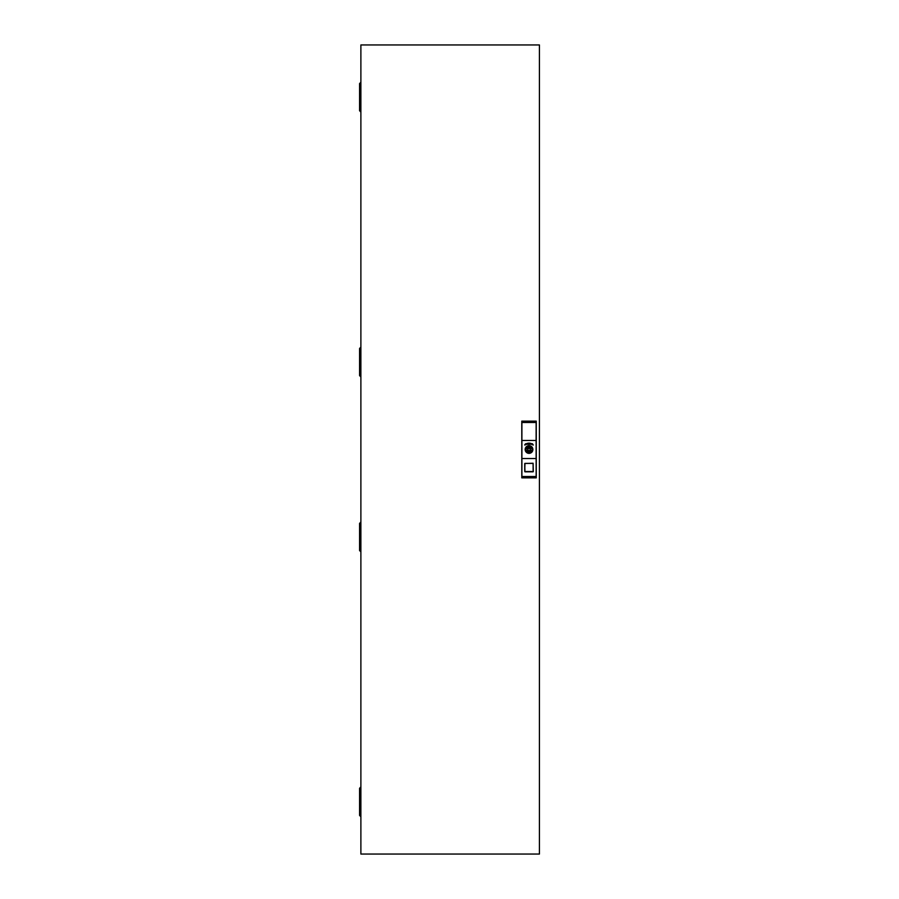 <?xml version="1.0" encoding="UTF-8"?>
<svg xmlns="http://www.w3.org/2000/svg" width="899" height="899" viewBox="0 0 899 899"><rect width="100%" height="100%" fill="white"/><g stroke="black" fill="none" stroke-linecap="round" stroke-linejoin="round"><path stroke-width="1.35" d="M532.669 449.5C530.241 454.197 527.814 454.197 525.387 449.5C527.814 444.803 530.241 444.803 532.669 449.5C532.523 450.478 532.646 453.725 527.219 452.658L525.387 449.5C527.859 444.803 530.286 444.803 532.669 449.5M529.028 445.882A3.618 3.618 0 0 1 532.556 448.713A3.618 3.618 0 0 0 525.499 448.713L526.69 448.736A2.461 2.461 0 0 1 531.365 448.736L531.287 448.758A2.371 2.371 0 0 0 526.769 448.758L525.499 448.713M529.028 453.118A3.618 3.618 0 0 1 525.499 450.287L526.769 450.242A2.371 2.371 0 0 0 531.287 450.242L532.556 450.287A3.618 3.618 0 0 1 529.028 453.118A3.618 3.618 0 0 0 532.556 450.287L532.489 450.185M529.028 448.365A1.135 1.135 0 0 0 527.893 449.5A1.135 1.135 0 0 0 529.028 450.635A1.135 1.135 0 0 0 530.152 449.5A1.135 1.135 0 0 0 529.028 448.365M521.937 440.465L536.119 440.454L536.152 476.515L521.903 476.515L521.903 422.485L536.141 422.485L536.119 440.454M521.937 458.546L536.119 458.535M532.129 444.039L525.803 444.005L532.399 443.78L533.231 445.072L532.062 444.151L526.016 444.196C528.039 443.319 530.05 443.319 532.039 444.196L526.039 444.23L524.814 445.072L525.904 443.994A6.327 6.327 0 0 1 532.152 443.994L532.084 443.96M532.152 443.994C530.084 443.083 528.005 443.083 525.904 443.994L532.433 443.758L533.253 445.027L531.961 444.533L533.264 444.983L532.253 444.005M526.117 444.466L524.802 445.027L525.994 444.252M525.612 443.758L524.713 444.926M532.062 444.151L532.039 444.196A6.102 6.102 0 0 0 526.016 444.196L526.14 444.128M533.321 471.582L533.096 463.255L524.735 463.479L524.96 471.806L533.321 471.582M533.096 471.806L524.96 471.806M524.735 471.548L533.141 471.537L533.096 463.39L524.96 463.39L524.735 471.548L524.735 463.479M536.265 477.863L536.254 421.137L521.791 421.137L521.802 477.863L536.265 477.863L536.152 476.515M521.802 477.863L521.903 476.515M539.422 44.95L539.422 854.05L360.881 854.05L360.881 44.95L539.422 44.95M521.791 421.137L521.903 422.485M536.254 421.137L536.141 422.485M360.881 82.214L359.578 83.596L359.578 110.723L360.881 112.105M360.881 347.093L359.578 348.475L359.578 375.591L360.881 376.984M360.881 522.016L359.578 523.409L359.578 550.525L360.881 551.907M360.881 786.895L359.578 788.277L359.578 815.404L360.881 816.786M532.893 449.5A3.866 3.866 0 0 1 529.028 453.366A3.866 3.866 0 0 1 525.162 449.5A3.866 3.866 0 0 1 529.028 445.634A3.866 3.866 0 0 1 532.893 449.5M525.589 450.264A3.529 3.529 0 0 0 532.466 450.264L531.365 450.264A2.461 2.461 0 0 1 526.69 450.264L525.589 450.264M532.466 448.826L532.466 448.736A3.529 3.529 0 0 0 525.589 448.736L525.589 448.826M532.039 444.196L530.432 443.567"/></g></svg>
